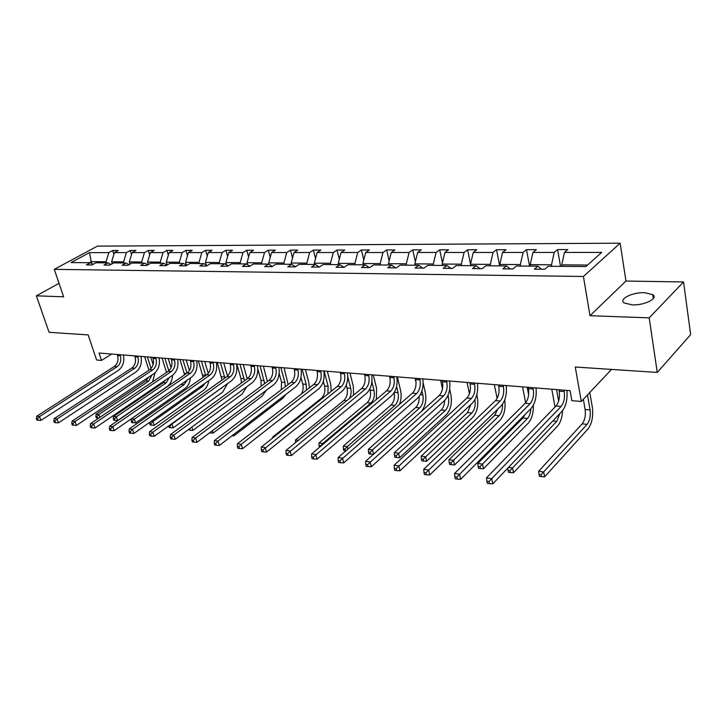 <?xml version="1.0" encoding="UTF-8"?>
<svg xmlns="http://www.w3.org/2000/svg" width="727" height="727" viewBox="0 0 727 727"><rect width="100%" height="100%" fill="white"/><g stroke="black" fill="none" stroke-linecap="round" stroke-linejoin="round"><path stroke-width="1.09" d="M632.272 304.895C644.476 305.513 658.698 298.315 652.737 294.635L644.431 292.69C632.326 292.181 618.332 299.215 624.184 302.959L632.272 304.895M683.553 281.958L625.965 281.049L589.988 315.718L649.193 317.844L683.553 281.958L690.65 334.629L657.263 372.433L575.266 367.017L581.3 401.468L611.525 369.416M649.193 317.844L657.263 372.433M59.032 283.33L36.359 295.825L49.091 332.321L88.167 334.893L96.6 359.983L101.544 360.401L111.64 354.04M620.149 243.191L97.418 246.126L54.28 269.353L583.418 276.478L620.149 243.191L625.965 281.049M106.424 262.847L106.069 261.747L91.266 261.638L89.476 252.623L108.832 252.614L112.667 250.506L113.885 254.332M91.875 263.51L91.266 261.638L89.303 262.72M106.069 261.747L108.832 252.614M123.972 262.983L123.617 261.865L111.64 261.784L114.403 252.614L118.247 250.497L112.667 250.506M114.403 252.614L126.389 252.605L130.233 250.47L131.523 254.614M142.029 263.119L141.674 261.984L129.351 261.902L132.123 252.605L135.967 250.461L130.233 250.47M132.123 252.605L144.455 252.596L148.29 250.433L149.662 254.913M160.594 263.265L160.24 262.111L147.563 262.029L150.344 252.596L154.188 250.424L148.29 250.433M150.344 252.596L163.03 252.596L166.865 250.397L168.319 255.241M179.705 263.41L179.351 262.247L166.31 262.156L169.091 252.587L172.926 250.379L166.865 250.397M169.091 252.587L182.141 252.587L185.976 250.352L187.521 255.604M199.371 263.565L199.025 262.383L185.594 262.293L188.393 252.578L192.219 250.342L185.976 250.352M188.393 252.578L201.824 252.578L205.641 250.315L207.286 255.995M219.636 263.719L219.29 262.52L205.459 262.429L208.258 252.578L212.075 250.306L205.641 250.315M208.258 252.578L222.099 252.569L225.906 250.27L227.642 256.422M240.519 263.883L240.183 262.665L225.915 262.565L228.723 252.569L232.531 250.261L225.906 250.27M228.723 252.569L242.982 252.56L246.78 250.233L248.616 256.895M262.047 264.046L261.711 262.81L247.007 262.711L249.815 252.56L253.605 250.215L246.78 250.233M249.815 252.56L264.51 252.551L268.299 250.188L270.235 257.403M284.248 264.219L283.912 262.965L268.754 262.856L271.553 252.551L275.333 250.17L268.299 250.188M271.553 252.551L286.72 252.542L290.482 250.143L292.527 257.967M307.157 264.401L306.83 263.119L291.182 263.01L293.99 252.542L297.743 250.124L290.482 250.143M293.99 252.542L309.638 252.533L313.382 250.088L315.536 258.594M330.812 264.583L330.485 263.283L314.328 263.174L317.136 252.533L320.871 250.079L313.382 250.088M317.136 252.533L333.293 252.523L337.01 250.043L339.282 259.275M355.249 264.773L354.921 263.447L338.237 263.338L341.036 252.523L344.752 250.024L337.01 250.043M341.036 252.523L357.729 252.514L361.419 249.988L363.809 260.039M380.494 264.964L380.185 263.619L362.927 263.501L365.726 252.505L369.416 249.979L361.419 249.988M365.726 252.505L382.975 252.505L386.646 249.943L389.154 260.884M406.611 265.164L406.302 263.801L388.463 263.683L391.253 252.496L394.906 249.924L386.646 249.943M391.253 252.496L409.092 252.496L412.718 249.888L415.362 261.829M433.628 265.373L433.328 263.983L414.863 263.856L417.652 252.487L421.26 249.87L412.718 249.888M417.652 252.487L436.109 252.478L439.69 249.834L442.47 262.883M461.6 265.591L461.309 264.174L442.189 264.046L444.96 252.478L448.541 249.815L439.69 249.834M444.96 252.478L464.071 252.469L467.615 249.77L470.523 264.074M490.58 265.818L490.298 264.374L470.487 264.237L473.25 252.469L476.776 249.752L467.615 249.77M473.25 252.469L493.042 252.46L496.532 249.715L499.676 265.882M520.614 266.046L520.341 264.583L499.803 264.437L502.548 252.451L506.028 249.697L496.532 249.715M502.548 252.451L523.077 252.442L526.502 249.652L529.547 266.118M551.775 266.291L551.511 264.792L530.201 264.646L532.927 252.442L536.344 249.634L526.502 249.652M532.927 252.442L554.219 252.433L557.591 249.588L560.508 266.355M587.58 265.046L561.744 264.864L564.452 252.433L567.796 249.561L557.591 249.588M564.452 252.433L601.665 252.414L585.898 266.555L548.276 266.264L544.768 269.263L534.418 269.172L537.944 266.182L516.452 266.018L512.871 268.963L502.902 268.872L506.501 265.937L485.79 265.782L482.155 268.672L472.55 268.581L476.203 265.709L456.238 265.555L452.548 268.39L443.288 268.299L446.996 265.482L427.74 265.328L424.005 268.118L415.062 268.036L418.816 265.264L400.223 265.119L396.451 267.854L387.818 267.772L391.608 265.055L373.66 264.91L369.843 267.6L361.51 267.518L365.336 264.846L347.979 264.71L344.135 267.354L336.083 267.282L339.936 264.655L323.161 264.519L319.289 267.118L311.492 267.045L315.373 264.464L299.142 264.337L295.244 266.891L287.71 266.818L291.609 264.283L275.897 264.155L271.98 266.673L264.683 266.6L268.599 264.101L253.378 263.983L249.452 266.455L242.382 266.391L246.317 263.928L231.568 263.819L227.624 266.246L220.772 266.182L224.716 263.765L210.421 263.656L206.468 266.046L199.816 265.982L203.778 263.601L189.911 263.492L185.948 265.855L179.496 265.791L183.468 263.447L170.009 263.338L166.038 265.664L159.786 265.6L163.757 263.292L150.689 263.192L146.718 265.482L140.638 265.419L144.618 263.147L131.923 263.047L127.952 265.3L122.045 265.246L126.025 263.001L113.694 262.901L109.713 265.128L103.979 265.073L107.959 262.856L95.973 262.765L92.002 264.955L86.422 264.91L90.402 262.72L71.064 262.574L89.476 252.623M581.3 401.468L571.858 400.659L570.068 390.663L99.081 353.04L101.544 360.401M110.904 264.464L107.959 262.856M112.258 263.71L111.64 261.784M123.617 261.865L126.389 252.605M129.052 264.673L126.025 263.001M130.042 264.11L129.351 261.902M141.674 261.984L144.455 252.596M147.835 264.837L144.618 263.147M148.344 264.537L147.563 262.029M160.24 262.111L163.03 252.596M166.965 265.119L163.757 263.292M167.165 265.001L166.31 262.156M179.351 262.247L182.141 252.587M186.766 265.364L183.468 263.447M186.457 265.182L185.594 262.293M199.025 262.383L201.824 252.578M207.177 265.609L203.778 263.601M206.214 265.046L205.459 262.429M219.29 262.52L222.099 252.569M228.223 265.873L224.716 263.765M226.579 264.882L225.915 262.565M240.183 262.665L242.982 252.56M249.934 266.155L246.317 263.928M247.553 264.692L247.007 262.711M261.711 262.81L264.51 252.551M272.325 266.445L268.599 264.101M269.181 264.464L268.754 262.856M283.912 262.965L286.72 252.542M295.453 266.754L291.609 264.283M291.509 264.274L291.182 263.01M306.83 263.119L309.638 252.533M319.344 267.082L315.373 264.464M314.655 264.455L314.328 263.174M330.485 263.283L333.293 252.523M343.926 267.354L339.936 264.655M338.555 264.637L338.237 263.338M354.921 263.447L357.729 252.514M369.289 267.6L365.336 264.846M363.246 264.828L362.927 263.501M380.185 263.619L382.975 252.505M395.515 267.845L391.608 265.055M388.772 265.028L388.463 263.683M406.302 263.801L409.092 252.496M422.669 268.109L418.816 265.264M415.172 265.237L414.863 263.856M433.328 263.983L436.109 252.478M450.785 268.372L446.996 265.482M442.489 265.446L442.189 264.046M461.309 264.174L464.071 252.469M479.929 268.645L476.203 265.709M470.778 265.664L470.487 264.237M490.298 264.374L493.042 252.46M510.154 268.935L506.501 265.937M500.085 265.891L499.803 264.437M520.341 264.583L523.077 252.442M541.515 269.235L537.944 266.182M530.474 266.127L530.201 264.646M551.511 264.792L554.219 252.433M589.988 315.718L583.418 276.478M36.359 295.825L63.612 296.798L54.28 269.353M562.007 266.364L561.744 264.864M93.265 264.255L90.402 262.72M558.954 389.781L559.208 391.144C559.99 397.369 558.936 402.322 556.037 406.02L486.481 477.912L491.725 478.63L492.824 483.809L561.971 411.364C566.006 406.302 567.651 399.314 566.906 390.417M563.998 390.181L564.243 391.553C565.024 397.787 563.97 402.767 561.08 406.466L488.962 481.547L486.863 481.256L487.299 483.328L489.398 483.619L488.962 481.547M489.398 483.619L492.824 483.809M486.481 477.912L486.863 481.256M583.363 399.287L585.135 409.483C585.853 415.453 584.862 420.242 582.154 423.868L538.625 471.314L543.696 471.968L544.632 476.83L587.907 429.039C591.932 423.587 593.414 416.389 592.36 407.438L589.788 392.471M587.471 394.925L590.07 409.928C590.778 415.908 589.788 420.724 587.089 424.35L541.115 474.695L539.089 474.431L539.461 476.376L541.488 476.639L541.115 474.695M541.488 476.639L544.632 476.83M538.625 471.314L539.089 474.431M528.175 387.318L528.438 388.663C529.256 394.779 528.193 399.641 525.248 403.258L454.493 473.522L459.537 474.213L460.664 479.293L531.028 408.501C535.145 403.549 536.808 396.697 536.017 387.945M533.036 387.709L533.291 389.054C534.109 395.188 533.045 400.068 530.101 403.694L456.82 477.076L454.802 476.794L455.256 478.82L457.274 479.111L456.82 477.076M457.274 479.111L460.664 479.293M454.493 473.522L454.802 476.794M498.486 384.947L498.758 386.264C499.613 392.28 498.54 397.06 495.541 400.604L423.732 469.306L428.585 469.969L429.748 474.958L501.194 405.748C505.365 400.895 507.046 394.161 506.219 385.564M503.175 385.319L503.438 386.646C504.293 392.671 503.22 397.469 500.231 401.022L425.904 472.768L423.968 472.505L424.432 474.495L426.376 474.767L425.904 472.768M426.376 474.767L429.748 474.958M423.732 469.306L423.968 472.505M556.546 389.581L558.645 401.031M551.775 389.199L555.055 407.029M559.872 413.563L556.764 421.36L512.544 467.943L513.516 472.723L557.618 425.977C560.59 422.496 562.225 417.407 562.544 410.71M508.464 467.416L512.544 467.943L510 470.623L508.046 470.369L508.437 472.277L510.39 472.541L510 470.623M510.39 472.541L513.516 472.723M507.764 468.152L508.046 470.369M527.175 387.237L528.629 394.77M522.559 386.873L525.657 402.813M530.81 408.728C530.565 413.027 529.456 416.28 527.484 418.479L482.51 464.071L483.51 468.77L528.365 423.014C531.9 418.852 533.545 412.963 533.291 405.339M524.967 414.599L522.886 418.025L477.793 463.462L482.51 464.071L480.011 466.698L478.121 466.452L478.53 468.333L480.411 468.579L480.011 466.698M480.411 468.579L483.51 468.77M477.793 463.462L478.121 466.452M469.833 382.656L470.105 383.956C470.987 389.872 469.915 394.561 466.879 398.032L394.125 465.235L398.796 465.88L399.986 470.787L472.386 403.085C476.63 398.332 478.311 391.717 477.448 383.265M474.358 383.02L474.631 384.319C475.513 390.245 474.431 394.952 471.405 398.441L396.16 468.633L394.298 468.37L394.779 470.333L396.642 470.596L396.16 468.633M396.642 470.596L399.986 470.787M394.125 465.235L394.298 468.37M494.324 384.619L497.141 398.432M502.521 404.185C502.684 409.174 501.575 413.009 499.185 415.699L453.539 460.327L454.575 464.953L500.103 420.161C504.284 415.126 505.819 408.392 504.711 399.959M497.695 409.137L494.742 415.253L448.995 459.737L453.539 460.327L451.076 462.917L449.259 462.672L449.677 464.526L451.494 464.762L451.076 462.917M451.494 464.762L454.575 464.953M448.995 459.737L449.259 462.672M442.152 380.448L442.434 381.72C443.343 387.536 442.261 392.153 439.19 395.552L365.608 461.327L370.107 461.945L371.324 466.761L444.579 400.522C448.868 395.851 450.567 389.363 449.668 381.048M446.523 380.794L446.805 382.075C447.714 387.909 446.632 392.525 443.561 395.951L367.526 464.644L365.717 464.389L366.208 466.316L368.007 466.57L367.526 464.644M368.007 466.57L371.324 466.761M365.608 461.327L365.717 464.389M470.842 404.539L467.534 412.572L421.197 456.156L425.586 456.72L426.64 461.263L472.768 417.389C477.066 412.354 478.593 405.648 477.348 397.269L476.812 394.725M467.034 382.438L469.451 393.77M474.922 399.677C475.712 405.248 474.686 409.692 471.832 413L423.159 459.255L421.406 459.028L421.833 460.845L423.587 461.082L423.159 459.255M423.587 461.082L426.64 461.263M421.197 456.156L421.406 459.028M415.399 378.313L415.69 379.567C416.626 385.283 415.544 389.817 412.436 393.162L338.128 457.556L342.462 458.146L343.707 462.89L417.698 398.042C422.042 393.461 423.741 387.082 422.814 378.903M419.624 378.649L419.915 379.903C420.851 385.646 419.761 390.19 416.662 393.543L339.918 460.8L338.182 460.554L338.682 462.454L340.418 462.699L339.918 460.8M340.418 462.699L343.707 462.89M338.128 457.556L338.182 460.554M444.642 400.459C444.47 404.666 443.325 407.838 441.207 409.983L394.343 452.685L398.587 453.23L399.668 457.71L446.333 414.717C450.676 409.774 452.212 403.176 450.931 394.925L449.677 389.236M448.032 395.315L448.441 397.178C449.304 402.694 448.277 407.102 445.369 410.392L396.197 455.729L394.497 455.511L394.934 457.292L396.633 457.519L396.197 455.729M440.635 380.321L442.498 388.736M396.633 457.519L399.668 457.71M394.343 452.685L394.497 455.511M389.536 376.241L389.826 377.477C390.79 383.111 389.699 387.564 386.564 390.844L311.619 453.921L315.809 454.493L317.072 459.155L391.708 395.642C396.088 391.144 397.805 384.874 396.842 376.831M393.616 376.568L393.916 377.813C394.87 383.456 393.78 387.918 390.653 391.208L313.301 457.092L311.629 456.856L312.137 458.719L313.81 458.955L313.301 457.092M313.81 458.955L317.072 459.155M311.619 453.921L311.629 456.856M421.487 411.382C425.34 406.348 426.631 400.114 425.35 392.662L423.141 382.956M421.933 390.917L422.841 394.87C423.723 400.304 422.696 404.639 419.752 407.874L372.488 449.868L373.578 454.202M415.081 378.285L416.071 382.593M419.125 396.515C419.343 401.277 418.207 404.93 415.726 407.474L368.389 449.341L372.488 449.868L370.143 452.321L368.498 452.103L368.943 453.866L370.579 454.084L370.143 452.321M370.579 454.084L373.505 454.266M368.389 449.341L368.498 452.103M364.509 374.241L364.809 375.459C365.79 381.003 364.7 385.383 361.537 388.6L286.047 450.404L290.082 450.958L291.363 455.547L366.572 393.316C370.988 388.909 372.706 382.738 371.724 374.823M368.462 374.559L368.762 375.777C369.743 381.339 368.653 385.728 365.49 388.954L287.619 453.521L286.002 453.294L286.52 455.129L288.137 455.347L287.619 453.521M288.137 455.347L291.363 455.547M286.047 450.404L286.002 453.294M399.45 404.412C401.213 399.85 401.586 395.206 400.577 390.472L397.369 376.868M396.578 386.464L398.042 392.635C398.95 397.987 397.914 402.258 394.943 405.43L347.261 446.605L347.906 449.086M394.207 392.607C394.997 397.851 393.934 401.995 391.044 405.048L343.298 446.096L347.261 446.605L344.943 449.022L343.362 448.813L343.807 450.549L345.398 450.758L344.943 449.022M345.398 450.758L345.934 450.795M343.298 446.096L343.362 448.813M340.281 372.306L340.581 373.505C341.581 378.967 340.49 383.274 337.31 386.437L261.347 447.023L265.246 447.55L266.545 452.067L342.235 391.071C346.688 386.737 348.406 380.675 347.397 372.878M344.107 372.615L344.416 373.814C345.416 379.285 344.316 383.602 341.136 386.773L262.82 450.068L261.257 449.849L261.784 451.649L263.347 451.867L262.82 450.068M263.347 451.867L266.545 452.067M261.347 447.023L261.257 449.849M376.359 399.432L376.568 388.345L373.296 374.95M371.897 381.839L374.014 390.472C374.941 395.752 373.905 399.941 370.906 403.058L322.852 443.461L323.079 444.279M369.907 388.836L370.234 390.135C371.161 395.397 370.125 399.577 367.126 402.685L319.017 442.961L322.852 443.461L320.571 445.833L319.035 445.633L319.489 447.296M320.698 446.287L320.571 445.833M319.017 442.961L319.035 445.633M316.808 370.434L317.126 371.615C318.144 376.986 317.045 381.23 313.846 384.338L237.484 443.743L241.255 444.261L242.564 448.704L318.671 388.89C323.151 384.638 324.869 378.676 323.842 370.997M320.525 370.734L320.834 371.915C321.852 377.304 320.752 381.548 317.554 384.665L241.255 444.261L238.865 446.732L237.356 446.523L237.883 448.295L239.392 448.504L238.865 446.732M239.392 448.504L242.564 448.704M237.484 443.743L237.356 446.523M353.558 395.134L353.295 386.291L349.969 373.087M347.76 376.686L350.714 388.382C351.505 391.98 351.077 395.352 349.442 398.496M346.297 385.074L347.052 388.045C347.997 393.234 346.961 397.351 343.935 400.404L295.516 439.926L298.388 440.298M295.516 439.926L295.489 442.552M294.072 368.616L294.39 369.779C295.426 375.077 294.326 379.249 291.109 382.302L214.41 440.58L218.055 441.08L219.381 445.451L295.834 386.782C300.333 382.611 302.059 376.731 301.014 369.171M297.67 368.907L297.988 370.07C299.015 375.377 297.925 379.558 294.699 382.62L218.055 441.08L215.701 443.506L214.247 443.297L214.774 445.051L216.237 445.251L215.701 443.506M216.237 445.251L219.381 445.451M214.41 440.58L214.247 443.297M331.23 391.28L330.721 384.292L327.341 371.279M324.133 371.015L328.122 386.346L327.877 393.952M323.324 381.302L324.56 386.019C325.523 391.135 324.487 395.188 321.452 398.187L272.752 436.991L273.761 437.118M272.752 436.991L272.734 437.936M272.025 366.853L272.343 367.998C273.397 373.215 272.307 377.322 269.063 380.321L192.092 437.518L195.618 437.999L196.962 442.307L273.697 384.737C278.223 380.639 279.95 374.859 278.877 367.408M275.515 367.135L275.833 368.28C276.878 373.514 275.787 377.631 272.552 380.639L195.618 437.999L193.3 440.389L191.892 440.189L192.428 441.907L193.836 442.107L193.3 440.389M193.836 442.107L196.962 442.307M192.092 437.518L191.892 440.189M309.42 387.773L308.802 382.357L305.385 369.525M302.15 369.261L306.194 384.374L306.394 390.126M300.969 377.467L302.741 384.056C303.568 387.636 303.114 390.962 301.387 394.025M255.359 438.645L304.704 399.868M250.642 365.145L250.969 366.281C252.033 371.415 250.933 375.459 247.689 378.413L170.491 434.555L173.907 435.019L175.252 439.262L252.224 382.756C256.767 378.722 258.494 373.033 257.413 365.69M254.032 365.417L254.35 366.553C255.413 371.697 254.314 375.759 251.069 378.712L173.907 435.019L171.627 437.363L170.254 437.172L170.8 438.872L172.163 439.063L171.627 437.363M172.163 439.063L175.252 439.262M170.491 434.555L170.254 437.172M288.146 384.547L284.075 367.817M280.822 367.562L284.911 382.457L285.293 386.709M279.168 373.478L281.558 382.148L281.249 389.79M233.521 434.601L233.885 435.846L282.876 398.187L286.029 394.307M232.058 435.727L233.885 435.846M229.896 363.491L230.223 364.6C231.295 369.67 230.205 373.651 226.942 376.55L149.58 431.684L152.879 432.138L154.242 436.309L231.395 380.839C235.948 376.868 237.674 371.261 236.575 364.027M233.176 363.754L233.503 364.872C234.576 369.943 233.485 373.942 230.223 376.85L152.879 432.138L150.634 434.446L149.308 434.264L149.853 435.927L151.18 436.118L150.634 434.446M151.18 436.118L154.242 436.309M149.58 431.684L149.308 434.264M267.418 381.548L263.374 366.163M260.102 365.908L264.664 383.592M257.803 369.052L260.984 380.303L261.129 386.219M209.594 432.829L210.067 432.465M212.348 430.766L213.056 433.101L262.22 396.097L266.291 390.299M210.203 432.91L213.056 433.101M209.749 361.882L210.076 362.982C211.166 367.971 210.076 371.897 206.804 374.75L129.306 428.903L132.514 429.339L133.877 433.456L211.175 378.967C215.737 375.059 217.464 369.543 216.346 362.409M212.938 362.137L213.265 363.236C214.347 368.244 213.256 372.179 209.994 375.032L132.514 429.339L130.297 431.611L129.015 431.438L129.56 433.083L130.842 433.256L130.297 431.611M130.842 433.256L133.877 433.456M129.306 428.903L129.015 431.438M247.216 378.749L243.263 364.563M239.974 364.3L244.526 380.712M236.802 364.045L240.982 378.503L241.355 383.02M188.557 429.493L190.011 430.239L189.547 428.766M191.81 427.112L192.837 430.429L242.146 394.07L246.753 386.782M190.011 430.239L192.837 430.429M190.183 360.319L190.51 361.401C191.61 366.326 190.519 370.188 187.248 372.996L109.668 426.204L112.776 426.631L114.148 430.684L191.528 377.159C196.108 373.315 197.835 367.871 196.708 360.837M193.282 360.565L193.609 361.646C194.709 366.59 193.618 370.461 190.347 373.278L112.776 426.631L110.586 428.866L109.341 428.694L109.895 430.32L111.131 430.493L110.586 428.866M111.131 430.493L114.148 430.684M109.668 426.204L109.341 428.694M227.524 376.086L223.716 363M220.417 362.737L224.87 378.031M217.337 362.491L221.989 380.085M223.016 386.864L171.99 423.986L173.217 427.849L222.635 392.098L227.569 383.583M171.481 423.914L171.99 423.986L169.918 426.113L168.673 425.949L169.173 427.494L170.409 427.658L169.918 426.113M170.409 427.658L173.217 427.849M171.172 358.802L171.508 359.865C172.608 364.727 171.527 368.534 168.246 371.297L90.621 423.587L93.629 424.005L95.01 428.003L172.444 375.396C177.034 371.615 178.76 366.254 177.615 359.311M174.18 359.038L174.516 360.11C175.616 364.981 174.535 368.798 171.254 371.57L93.629 424.005L91.475 426.204L90.266 426.04L90.82 427.64L92.02 427.803L91.475 426.204M92.02 427.803L95.01 428.003M90.621 423.587L90.266 426.04M167.092 264.737L166.61 264.919M208.267 373.36L204.714 361.483M201.397 361.21L205.705 375.523M198.398 360.974L203.069 377.358M205.078 383.265L202.542 386.482L152.915 421.524L154.151 425.331L203.66 390.181C206.413 388.091 208.122 384.91 208.803 380.639M151.134 421.296L152.915 421.524L150.871 423.623L149.671 423.459L150.162 424.986L151.37 425.141L150.871 423.623M151.37 425.141L154.151 425.331M149.798 422.233L149.671 423.459M152.688 357.32L153.024 358.375C154.142 363.164 153.052 366.926 149.771 369.643L72.137 421.051L75.054 421.46L76.444 425.395L153.897 373.678C158.495 369.961 160.213 364.672 159.059 357.829M155.623 357.557L155.951 358.611C157.068 363.418 155.978 367.18 152.697 369.907L75.054 421.46L72.927 423.623L71.755 423.459L72.309 425.041L73.482 425.204L72.927 423.623M73.482 425.204L76.444 425.395M72.137 421.051L71.755 423.459M189.456 370.57L186.221 360.001M182.904 359.738L187.021 373.151M179.987 359.502L184.585 374.823M187.112 380.212L184.076 384.665L134.395 419.134L135.631 422.887L185.203 388.309C188.22 386.028 189.974 382.556 190.456 377.895M181.723 383.938L131.469 418.752L134.395 419.134L132.369 421.197L131.205 421.042L131.705 422.541L132.868 422.696L132.369 421.197M132.868 422.696L135.631 422.887M131.469 418.752L131.205 421.042M134.722 355.885L135.058 356.93C136.176 361.655 135.095 365.354 131.814 368.035L54.189 418.588L57.033 418.979L58.414 422.869L135.867 372.015C140.456 368.353 142.174 363.146 141.011 356.394M137.567 356.112L137.903 357.157C139.021 361.892 137.939 365.608 134.659 368.289L57.033 418.979L54.934 421.124L53.798 420.96L54.352 422.514L55.488 422.678L54.934 421.124M55.488 422.678L58.414 422.869M54.189 418.588L53.798 420.96M171.072 367.68L168.228 358.565M164.902 358.302L168.828 370.852M162.066 358.075L166.547 372.442M169.418 377.449L166.11 382.893L116.384 416.807L117.629 420.515L167.246 386.5C170.5 384.029 172.263 380.312 172.544 375.323M165.492 380.112L163.275 382.611L113.548 416.444L116.384 416.807L114.393 418.843L113.258 418.697L113.757 420.179L114.893 420.324L114.393 418.843M114.893 420.324L117.629 420.515M113.548 416.444L113.258 418.697M117.238 354.494L117.574 355.512C118.701 360.183 117.62 363.836 114.339 366.472L36.768 416.198L39.531 416.58L40.912 420.415L118.319 370.397C122.918 366.781 124.626 361.646 123.454 354.985M120.01 354.712L120.346 355.739C121.473 360.41 120.391 364.073 117.111 366.717L39.531 416.58L37.45 418.688L36.35 418.534L36.904 420.07L38.013 420.224L37.45 418.688M38.013 420.224L40.912 420.415M36.768 416.198L36.35 418.534M153.106 364.672L150.716 357.166M147.381 356.902L151.08 368.507M144.618 356.675L148.944 370.197M152.079 374.896L148.617 381.175L98.872 414.544L99.844 417.38M148.69 377.159L145.863 380.903L96.109 414.19L98.872 414.544L96.9 416.553L95.8 416.407L96.3 417.871L97.409 418.016L96.9 416.553M152.561 381.857L155.06 372.769M97.409 418.016L98.754 418.107M96.109 414.19L95.8 416.407M564.243 391.553L559.208 391.144M561.08 406.466L556.037 406.02M590.07 409.928L585.135 409.483M587.089 424.35L582.154 423.868M533.291 389.054L528.438 388.663M530.101 403.694L525.248 403.258M503.438 386.646L498.758 386.264M500.231 401.022L495.541 400.604M556.764 421.36L552.793 420.969M527.484 418.479L522.886 418.025M474.631 384.319L470.105 383.956M471.405 398.441L466.879 398.032M499.185 415.699L494.742 415.253M446.805 382.075L442.434 381.72M443.561 395.951L439.19 395.552M471.832 413L467.534 412.572M419.915 379.903L415.69 379.567M416.662 393.543L412.436 393.162M448.441 397.178L447.196 397.06M445.369 410.392L441.207 409.983M393.916 377.813L389.826 377.477M390.653 391.208L386.564 390.844M422.841 394.87L420.351 394.643M419.752 407.874L415.726 407.474M368.762 375.777L364.809 375.459M365.49 388.954L361.537 388.6M398.042 392.635L394.388 392.307M394.943 405.43L391.044 405.048M344.416 373.814L340.581 373.505M341.136 386.773L337.31 386.437M374.014 390.472L370.234 390.135M370.906 403.058L367.126 402.685M320.834 371.915L317.126 371.615M317.554 384.665L313.846 384.338M350.714 388.382L347.052 388.045M346.779 400.686L343.935 400.404M297.988 370.07L294.39 369.779M294.699 382.62L291.109 382.302M328.122 386.346L324.56 386.019M322.443 398.287L321.452 398.187M275.833 368.28L272.343 367.998M272.552 380.639L269.063 380.321M306.194 384.374L302.741 384.056M254.35 366.553L250.969 366.281M251.069 378.712L247.689 378.413M284.911 382.457L281.558 382.148M233.503 364.872L230.223 364.6M230.223 376.85L226.942 376.55M264.237 380.594L260.984 380.303M213.265 363.236L210.076 362.982M209.994 375.032L206.804 374.75M244.154 378.785L240.982 378.503M193.609 361.646L190.51 361.401M190.347 373.278L187.248 372.996M224.625 377.022L221.553 376.75M221.517 388.354L221.008 388.3M174.516 360.11L171.508 359.865M171.254 371.57L168.246 371.297M205.641 375.314L202.651 375.05M202.542 386.482L200.761 386.31M155.951 358.611L153.024 358.375M152.697 369.907L149.771 369.643M186.394 373.587L184.258 373.396M184.076 384.665L181.159 384.374M137.903 357.157L135.058 356.93M134.659 368.289L131.814 368.035M167.392 371.87L166.365 371.779M166.11 382.893L163.275 382.611M120.346 355.739L117.574 355.512M117.111 366.717L114.339 366.472M148.617 381.175L145.863 380.903M653.309 298.552L652.737 294.635"/></g></svg>

